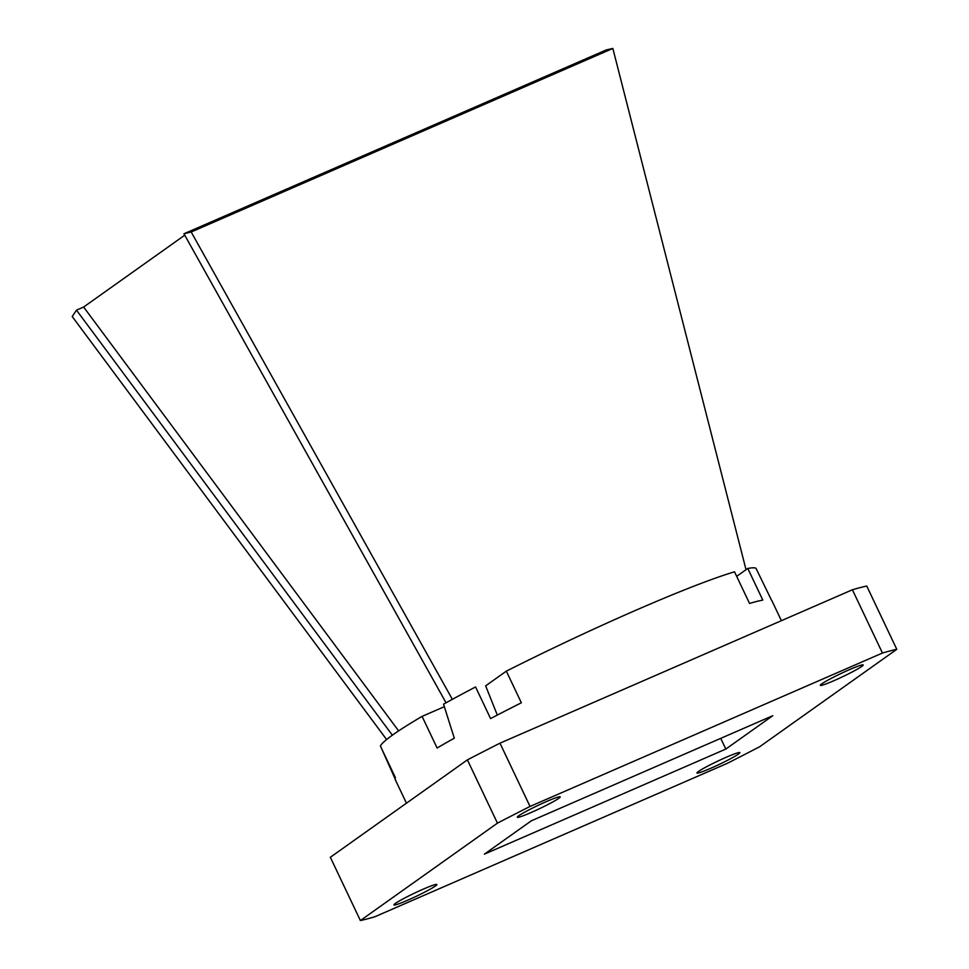<?xml version="1.0" encoding="UTF-8"?>
<svg xmlns="http://www.w3.org/2000/svg" width="969" height="969" viewBox="0 0 969 969"><rect width="100%" height="100%" fill="white"/><g stroke="black" fill="none" stroke-linecap="round" stroke-linejoin="round"><path stroke-width="1.45" d="M736.682 576.349L747.789 568.452A208.492 15.843 -25.4 0 1 755.929 568.185L771.469 600.114A208.492 15.843 -25.4 0 1 771.857 600.598L781.389 620.681M406.447 803.192L395.182 779.451A208.492 15.843 154.6 0 1 395.4 777.647L380.381 746.009A208.492 15.843 -25.4 0 1 422.084 716.382L437.104 748.007A208.492 15.843 154.6 0 1 454.304 738.184L443.548 704.172A208.492 15.843 -25.4 0 1 475.561 686.948L490.58 718.586A208.492 15.843 154.6 0 1 521.358 702.779L506.339 671.142A208.492 15.843 -25.4 0 1 734.526 571.807L749.546 603.445A208.492 15.843 154.6 0 1 762.809 600.09L747.789 568.452M381.507 748.383L395.57 779.924M497.303 715.086L485.651 685.846L506.339 671.142M446.055 702.791L183.953 233.771L606.267 49.94L612.844 48.45L746.033 569.699M444.347 706.692L422.084 716.382M386.607 739.553L72.215 316.548L76.466 310.153L392.36 735.192M398.634 730.88L83.625 307.04L76.466 310.153M720.742 738.354L725.829 749.061L484.379 854.161L531.339 820.804L772.79 715.691L725.829 749.061M360.383 920.55L330.344 857.274L467.397 759.878A316.112 24.031 -25.4 0 1 499.98 743.175L852.405 589.77A316.112 24.031 -25.4 0 1 866.746 586.039L896.785 649.315L759.72 746.711A316.112 24.031 -25.4 0 1 727.138 763.415L374.712 916.819A316.112 24.031 -25.4 0 1 360.383 920.55L497.448 823.141A316.112 24.031 -25.4 0 1 530.031 806.45L882.456 653.033A316.112 24.031 -25.4 0 1 896.785 649.315M849.547 669.615A23.741 1.805 -25.4 0 1 863.209 664.964A23.741 1.805 -25.4 0 1 842.533 676.774A23.741 1.805 -25.4 0 1 820.319 685.337A23.741 1.805 -25.4 0 1 849.547 669.615M546.54 801.52A23.741 1.805 -25.4 0 1 560.215 796.857A23.741 1.805 -25.4 0 1 539.539 808.679A23.741 1.805 -25.4 0 1 517.313 817.23A23.741 1.805 -25.4 0 1 546.54 801.52M726.181 757.286A23.741 1.805 -25.4 0 1 739.856 752.634A23.741 1.805 -25.4 0 1 719.18 764.444A23.741 1.805 -25.4 0 1 696.953 773.008A23.741 1.805 -25.4 0 1 726.181 757.286M423.187 889.179A23.741 1.805 -25.4 0 1 436.849 884.527A23.741 1.805 -25.4 0 1 416.173 896.349A23.741 1.805 -25.4 0 1 393.959 904.901A23.741 1.805 -25.4 0 1 423.187 889.179M467.397 759.878L497.448 823.141M499.98 743.175L530.031 806.45M852.405 589.77L882.456 653.033M183.953 233.771L191.196 231.991L452.366 699.339M191.196 231.991L612.844 48.45M184.752 235.176L83.625 307.04"/></g></svg>
